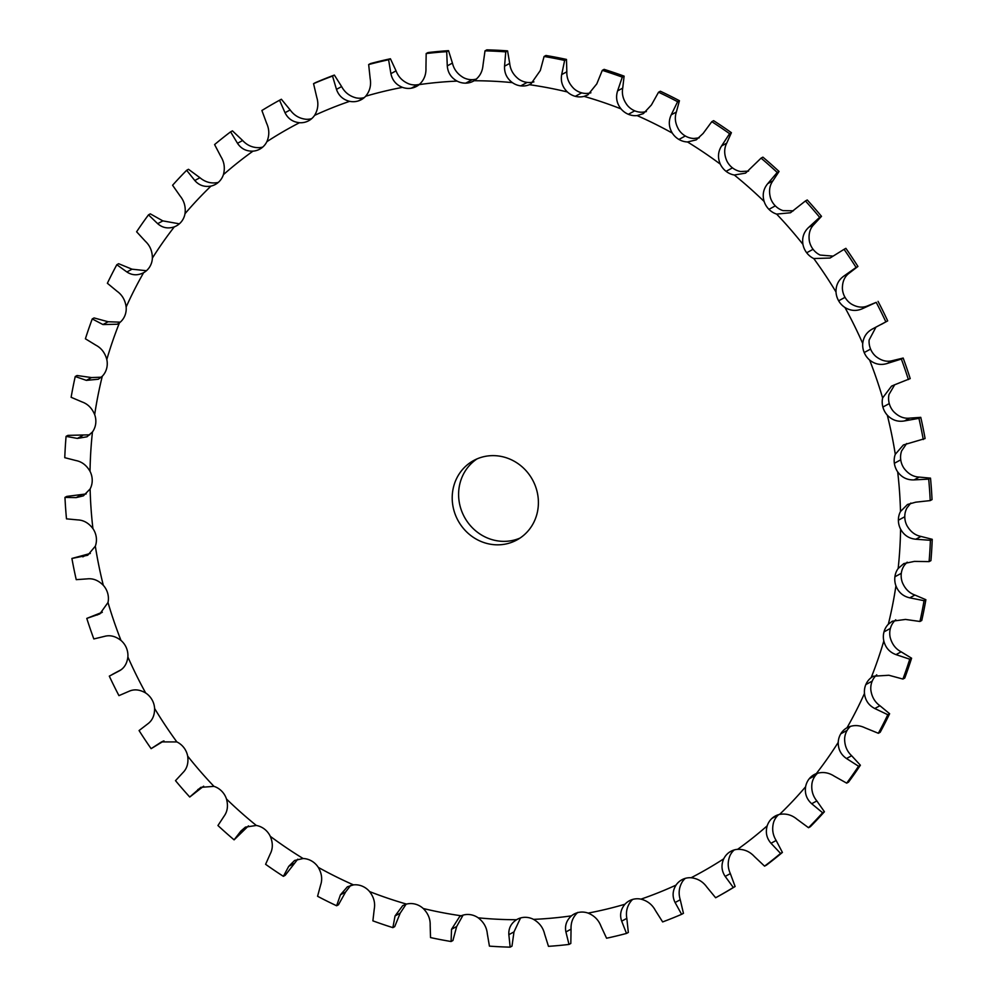 <?xml version="1.0" encoding="UTF-8"?>
<svg xmlns="http://www.w3.org/2000/svg" width="997" height="997" viewBox="0 0 997 997"><rect width="100%" height="100%" fill="white"/><g stroke="black" fill="none" stroke-linecap="round" stroke-linejoin="round"><path stroke-width="1.5" d="M448.525 50.66L446.706 51.657A454.482 426.641 -118.5 0 0 426.18 53.551L428 52.567A454.482 426.641 -118.5 0 1 448.525 50.66L452.426 63.085C453.897 69.354 457.586 74.202 463.48 77.629A18.843 17.684 -118.5 0 0 472.142 79.685L465.749 83.15A18.843 17.684 -118.5 0 0 473.425 81.131A18.843 17.684 -118.5 0 0 474.098 80.745C479.495 77.13 482.461 71.921 483.009 65.117L485.016 50.847A454.482 426.641 -118.5 0 1 505.753 51.869L504.557 66.188C504.245 73.005 506.85 78.489 512.396 82.639A18.843 17.684 -118.5 0 0 520.758 85.879A18.843 17.684 -118.5 0 0 529.407 84.695L530.903 83.972L540.324 70.488L544.088 56.48A454.482 426.641 -118.5 0 1 564.638 60.418L561.685 74.588C560.501 81.305 562.395 87.1 567.38 91.961A18.843 17.684 -118.5 0 0 575.306 96.323A18.843 17.684 -118.5 0 0 584.08 96.373L587.881 94.877L596.804 83.86L602.288 70.363A454.482 426.641 -118.5 0 1 622.29 77.13L617.592 90.901C615.548 97.407 616.694 103.414 621.019 108.885A18.843 17.684 -118.5 0 0 628.359 114.294A18.843 17.684 -118.5 0 0 637.108 115.59L643.327 113.633L651.415 104.972L658.543 92.223A454.482 426.641 -118.5 0 1 677.611 101.706L671.218 114.829C668.364 121.023 668.725 127.105 672.314 133.1A18.843 17.684 -118.5 0 0 678.932 139.455A18.843 17.684 -118.5 0 0 687.494 141.96L696.218 139.879L703.122 133.448L711.808 121.671A454.482 426.641 -118.5 0 1 729.58 133.685L721.591 145.936C717.952 151.694 717.528 157.763 720.32 164.156A18.843 17.684 -118.5 0 0 726.078 171.334A18.843 17.684 -118.5 0 0 734.303 175.011L745.557 173.129L761.072 158.137A454.482 426.641 -118.5 0 1 777.224 172.469L767.752 183.635C763.403 188.857 762.194 194.801 764.138 201.469A18.843 17.684 -118.5 0 0 768.936 209.345A18.843 17.684 -118.5 0 0 776.651 214.106L790.447 212.76L805.439 200.958A454.482 426.641 -118.5 0 1 819.659 217.334L808.854 227.229C803.856 231.815 801.887 237.523 802.934 244.34A18.843 17.684 -118.5 0 0 806.685 252.764A18.843 17.684 -118.5 0 0 813.764 258.547L830.04 258.036L844.06 249.337A454.482 426.641 -118.5 0 1 856.099 267.445L844.123 275.895C838.564 279.771 835.86 285.142 836.009 291.984A18.843 17.684 -118.5 0 0 838.639 300.807A18.843 17.684 -118.5 0 0 844.933 307.487C850.777 311.027 856.772 311.351 862.904 308.472L876.226 302.353A454.482 426.641 -118.5 0 1 885.859 321.869L872.201 329.11M179.348 223.827L162.835 220.885L150.31 213.857L148.491 214.854L157.688 223.677C162.474 227.877 168.019 228.936 174.313 226.855A18.843 17.684 -118.5 0 0 176.344 225.92A18.843 17.684 -118.5 0 0 181.329 221.77L181.342 221.77A18.843 17.684 -118.5 0 0 185.006 213.707C185.878 206.99 184.271 201.107 180.158 196.06L172.581 185.255A454.482 426.641 -118.5 0 1 186.651 170.288L188.483 169.291L199.936 177.715C205.133 182.077 210.953 183.71 217.396 182.601A18.843 17.684 -118.5 0 0 218.355 182.351M186.651 170.288L194.789 180.507C199.051 185.392 204.46 187.237 211.003 186.078A18.843 17.684 -118.5 0 0 215.352 184.445A18.843 17.684 -118.5 0 0 218.679 182.065L218.679 182.065A18.843 17.684 -118.5 0 0 223.403 174.662C225.172 168.181 224.325 162.137 220.848 156.529L214.592 144.577A454.482 426.641 -118.5 0 1 230.606 131.841L232.438 130.856L242.645 140.502C247.219 145.462 252.802 147.843 259.382 147.668A18.843 17.684 -118.5 0 0 262.747 147.07M230.606 131.841L237.498 143.294C241.137 148.765 246.309 151.382 252.989 151.145A18.843 17.684 -118.5 0 0 259.743 149.164A18.843 17.684 -118.5 0 0 261.177 148.291L261.177 148.291A18.843 17.684 -118.5 0 0 266.872 141.674C269.489 135.555 269.427 129.46 266.66 123.391L261.887 110.505A454.482 426.641 -118.5 0 1 279.546 100.236L281.366 99.251L290.164 109.932C294.053 115.378 299.287 118.481 305.88 119.254A18.843 17.684 -118.5 0 0 311.7 118.643M334.356 75.074L332.537 76.071A454.482 426.641 -118.5 0 0 313.557 83.661L315.388 82.676A454.482 426.641 -118.5 0 1 334.356 75.074L341.622 86.565C344.75 92.409 349.548 96.173 356.029 97.856A18.843 17.684 -118.5 0 0 364.291 97.594M390.425 58.773L388.606 59.77A454.482 426.641 -118.5 0 0 368.666 64.556L370.498 63.571A454.482 426.641 -118.5 0 1 390.425 58.773L396.046 70.849C398.364 76.968 402.638 81.318 408.895 83.898A18.843 17.684 -118.5 0 0 417.668 84.72L417.668 84.72A18.843 17.684 -118.5 0 0 419.538 84.309M446.706 51.657L447.279 65.877C447.815 72.656 451.093 77.729 457.087 81.106A18.843 17.684 -118.5 0 0 465.749 83.15L472.142 79.685A18.843 17.684 -118.5 0 0 476.441 79.037M485.016 50.847L486.835 49.85A454.482 426.641 -118.5 0 1 507.573 50.872L509.704 63.397C510.327 69.703 513.343 74.962 518.776 79.174A18.843 17.684 -118.5 0 0 527.151 82.402L527.151 82.402A18.843 17.684 -118.5 0 0 533.918 81.879M544.088 56.48L545.907 55.483A454.482 426.641 -118.5 0 1 566.47 59.421L566.832 71.784C566.583 78.003 568.888 83.574 573.761 88.496A18.843 17.684 -118.5 0 0 581.687 92.858L581.687 92.858A18.843 17.684 -118.5 0 0 590.473 92.908L590.909 92.783M602.288 70.363L604.12 69.366A454.482 426.641 -118.5 0 1 624.11 76.146L622.726 88.097C621.63 94.104 623.187 99.874 627.412 105.42A18.843 17.684 -118.5 0 0 634.74 110.817L634.74 110.829A18.843 17.684 -118.5 0 0 643.501 112.113L646.368 111.552M658.543 92.223L660.375 91.238A454.482 426.641 -118.5 0 1 679.431 100.722L676.365 112.038C674.446 117.721 675.218 123.578 678.708 129.622A18.843 17.684 -118.5 0 0 685.313 135.978L685.313 135.978A18.843 17.684 -118.5 0 0 693.887 138.483L699.233 137.823M711.808 121.671L713.628 120.674A454.482 426.641 -118.5 0 1 731.399 132.688L726.738 143.144C724.034 148.391 724.021 154.236 726.713 160.679A18.843 17.684 -118.5 0 0 732.471 167.857L732.471 167.857A18.843 17.684 -118.5 0 0 740.684 171.534L748.535 171.11M761.072 158.137L762.904 157.152A454.482 426.641 -118.5 0 1 779.056 171.472L772.899 180.843C769.485 185.554 768.687 191.262 770.519 197.992A18.843 17.684 -118.5 0 0 775.317 205.868L775.317 205.868A18.843 17.684 -118.5 0 0 783.044 210.641L793.35 210.816M805.439 200.958L807.258 199.973A454.482 426.641 -118.5 0 1 821.491 216.337L814.001 224.437C809.938 228.512 808.38 233.983 809.327 240.875A18.843 17.684 -118.5 0 0 813.078 249.3L813.078 249.3A18.843 17.684 -118.5 0 0 820.145 255.07L833.068 256.117M844.06 249.337L845.88 248.34A454.482 426.641 -118.5 0 1 857.931 266.448L849.27 273.103C844.646 276.468 842.353 281.603 842.39 288.519A18.843 17.684 -118.5 0 0 845.032 297.33L845.032 297.33A18.843 17.684 -118.5 0 0 851.326 304.01C857.283 307.5 862.854 308.048 868.051 305.68L876.226 302.353M875.889 327.253L869.122 340.039A18.843 17.684 -118.5 0 0 870.593 349.075L870.58 349.087A18.843 17.684 -118.5 0 0 875.989 356.54C881.473 360.802 886.969 362.16 892.502 360.627L903.17 358.048L901.35 359.045L887.355 363.431C880.887 365.463 874.967 364.329 869.608 360.017A18.843 17.684 -118.5 0 1 864.2 352.552L870.58 349.087L864.2 352.552A18.843 17.684 -118.5 0 1 862.729 343.516A425.283 399.249 -118.5 0 0 844.933 307.487M903.17 358.048A454.482 426.641 -118.5 0 1 910.211 378.598L894.67 384.78L889 394.488A18.843 17.684 -118.5 0 0 889.274 403.586L889.274 403.586A18.843 17.684 -118.5 0 0 893.686 411.686C898.584 416.634 903.905 418.777 909.663 418.129L920.767 417.344L918.935 418.341L904.516 420.921C897.823 422.092 892.091 420.161 887.293 415.151A18.843 17.684 -118.5 0 1 882.881 407.05L882.881 407.05A18.843 17.684 -118.5 0 1 882.619 397.953A425.283 399.249 -118.5 0 0 869.608 360.017M906.659 443.553L901.674 450.831A18.843 17.684 -118.5 0 0 900.74 459.816L900.74 459.816A18.843 17.684 -118.5 0 0 904.08 468.403C908.304 473.961 913.352 476.853 919.222 477.089L930.513 478.149L928.693 479.133L914.075 479.893C907.27 480.155 901.811 477.488 897.686 471.88A18.843 17.684 -118.5 0 1 894.359 463.293L894.346 463.293A18.843 17.684 -118.5 0 1 895.281 454.308A425.283 399.249 -118.5 0 0 887.293 415.151M910.834 503.061L906.884 508.046A18.843 17.684 -118.5 0 0 904.778 516.745L904.778 516.745A18.843 17.684 -118.5 0 0 906.971 525.668C910.46 531.713 915.134 535.302 920.979 536.436L932.232 539.315L930.4 540.299L915.832 539.227C909.052 538.604 903.967 535.239 900.578 529.133A18.843 17.684 -118.5 0 1 898.384 520.222L898.384 520.222A18.843 17.684 -118.5 0 1 900.49 511.511A425.283 399.249 -118.5 0 0 897.686 471.88M907.183 562.171L904.553 565.037A18.843 17.684 -118.5 0 0 901.3 573.3L901.3 573.3A18.843 17.684 -118.5 0 0 902.322 582.373C905.002 588.816 909.202 593.028 914.922 595.047L925.877 599.708L924.057 600.692L909.775 597.839C903.12 596.343 898.496 592.343 895.929 585.85A18.843 17.684 -118.5 0 1 894.92 576.777L894.907 576.764A18.843 17.684 -118.5 0 1 898.16 568.502A425.283 399.249 -118.5 0 0 900.578 529.133M895.742 619.785L894.72 620.757A18.843 17.684 -118.5 0 0 890.383 628.422L890.383 628.422A18.843 17.684 -118.5 0 0 890.196 637.494C892.028 644.199 895.68 648.972 901.151 651.826L911.594 658.207L909.763 659.204L896.004 654.618C889.598 652.275 885.523 647.726 883.816 640.971A18.843 17.684 -118.5 0 1 883.99 631.899L883.99 631.899A18.843 17.684 -118.5 0 1 888.327 624.234A425.283 399.249 -118.5 0 0 895.929 585.85M876.749 674.832A18.843 17.684 -118.5 0 0 872.225 681.101L872.225 681.101A18.843 17.684 -118.5 0 0 870.842 689.999C871.777 696.828 874.805 702.075 879.927 705.726L889.623 713.727L887.804 714.712L874.78 708.518C868.723 705.378 865.284 700.368 864.461 693.476A18.843 17.684 -118.5 0 1 865.832 684.578L865.832 684.578A18.843 17.684 -118.5 0 1 871.166 677.648A425.283 399.249 -118.5 0 0 883.816 640.971M850.566 726.277A18.843 17.684 -118.5 0 0 847.163 730.34L847.163 730.34A18.843 17.684 -118.5 0 0 844.621 738.902C844.646 745.744 846.989 751.364 851.65 755.738L860.386 765.222L858.554 766.219L846.503 758.53C840.907 754.667 838.141 749.27 838.228 742.366A18.843 17.684 -118.5 0 1 840.77 733.817L840.77 733.817A18.843 17.684 -118.5 0 1 847.014 727.748A425.283 399.249 -118.5 0 0 864.461 693.476M817.652 773.173A18.843 17.684 -118.5 0 0 815.671 775.23L815.671 775.23A18.843 17.684 -118.5 0 0 811.994 783.293C811.122 790.01 812.729 795.893 816.842 800.94L824.419 811.745L822.6 812.742L811.695 803.732C806.648 799.208 804.616 793.55 805.613 786.758A18.843 17.684 -118.5 0 1 809.277 778.707L809.277 778.707A18.843 17.684 -118.5 0 1 814.262 774.557A18.843 17.684 -118.5 0 1 816.294 773.622A425.283 399.249 -118.5 0 0 838.228 742.366M778.645 814.649A18.843 17.684 -118.5 0 0 778.321 814.935L778.321 814.935A18.843 17.684 -118.5 0 0 773.597 822.338C771.828 828.819 772.675 834.863 776.152 840.471L782.408 852.423L780.576 853.42L771.005 843.275C766.593 838.178 765.335 832.358 767.204 825.815A18.843 17.684 -118.5 0 1 771.927 818.412L771.927 818.4A18.843 17.684 -118.5 0 1 775.255 816.032A18.843 17.684 -118.5 0 1 779.604 814.399A425.283 399.249 -118.5 0 0 805.613 786.758M734.253 849.93A18.843 17.684 -118.5 0 0 730.128 855.326C727.511 861.445 727.573 867.54 730.34 873.609L735.113 886.495L733.293 887.492L725.193 876.413C721.492 870.842 721.018 864.972 723.747 858.803A18.843 17.684 -118.5 0 1 729.43 852.186L729.43 852.186A18.843 17.684 -118.5 0 1 730.863 851.313A18.843 17.684 -118.5 0 1 737.618 849.332A425.283 399.249 -118.5 0 0 767.204 825.815M685.3 878.357A18.843 17.684 -118.5 0 0 682.409 881.635C678.982 887.28 678.272 893.312 680.253 899.743L683.443 913.339L681.612 914.324L675.106 902.534C672.177 896.615 672.489 890.807 676.028 885.112A18.843 17.684 -118.5 0 1 681.923 879.74A18.843 17.684 -118.5 0 1 682.571 879.404L682.571 879.404A18.843 17.684 -118.5 0 1 691.12 877.746A425.283 399.249 -118.5 0 0 723.747 858.803M632.709 899.406A18.843 17.684 -118.5 0 0 631.325 900.777C627.163 905.824 625.655 911.694 626.826 918.362L628.334 932.444L626.502 933.429L621.679 921.166C619.573 914.997 620.67 909.364 624.945 904.242A18.843 17.684 -118.5 0 1 629.331 900.789A18.843 17.684 -118.5 0 1 632.223 899.556L632.223 899.556A18.843 17.684 -118.5 0 1 640.971 899.144A425.283 399.249 -118.5 0 0 676.028 885.112M476.99 458.919A45.226 42.447 -118.5 0 0 459.031 500.718A45.226 42.447 -118.5 0 0 520.01 538.081M626.502 933.429A454.482 426.641 -118.5 0 1 606.575 938.227L600.954 926.151C598.636 920.032 594.362 915.682 588.105 913.102A18.843 17.684 -118.5 0 0 579.332 912.28L579.319 912.28A18.843 17.684 -118.5 0 0 574.073 914.075A18.843 17.684 -118.5 0 0 571.443 915.857C566.508 920.293 564.663 925.652 565.91 931.946L569 944.433A454.482 426.641 -118.5 0 1 558.756 945.517A454.482 426.641 -118.5 0 1 548.475 946.34L544.574 933.915C543.103 927.646 539.414 922.798 533.52 919.371A18.843 17.684 -118.5 0 0 524.858 917.315A18.843 17.684 -118.5 0 0 517.181 919.346A18.843 17.684 -118.5 0 0 516.521 919.72C511.012 923.396 508.458 928.381 508.844 934.675L510.165 947.15A454.482 426.641 -118.5 0 1 489.427 946.128L487.296 933.603C486.673 927.297 483.657 922.038 478.224 917.826A18.843 17.684 -118.5 0 0 469.849 914.598A18.843 17.684 -118.5 0 0 461.2 915.782L459.717 916.492L451.529 929.304L451.093 941.517A454.482 426.641 -118.5 0 1 430.53 937.579L430.168 925.216C430.417 918.997 428.112 913.426 423.239 908.504A18.843 17.684 -118.5 0 0 415.313 904.142A18.843 17.684 -118.5 0 0 406.527 904.092L402.763 905.575L395.049 915.944L392.88 927.634A454.482 426.641 -118.5 0 1 372.89 920.854L374.274 908.903C375.37 902.896 373.813 897.126 369.588 891.58A18.843 17.684 -118.5 0 0 362.26 886.183L362.26 886.171A18.843 17.684 -118.5 0 0 353.499 884.887L347.38 886.794L340.438 894.82L336.625 905.762A454.482 426.641 -118.5 0 1 317.569 896.278L320.635 884.962C322.554 879.279 321.782 873.422 318.292 867.378A18.843 17.684 -118.5 0 0 311.687 861.022A18.843 17.684 -118.5 0 0 303.113 858.517L294.614 860.473L288.731 866.343L283.372 876.326A454.482 426.641 -118.5 0 1 265.601 864.312L270.262 853.856C272.966 848.609 272.979 842.764 270.287 836.321A18.843 17.684 -118.5 0 0 264.529 829.143A18.843 17.684 -118.5 0 0 256.316 825.466L245.449 827.124L240.888 831.049L234.096 839.848A454.482 426.641 -118.5 0 1 217.944 825.528L224.101 816.157C227.515 811.446 228.313 805.738 226.481 799.008A18.843 17.684 -118.5 0 0 221.683 791.132A18.843 17.684 -118.5 0 0 213.956 786.359L200.821 787.356L189.742 797.027A454.482 426.641 -118.5 0 1 175.509 780.663L182.999 772.563C187.062 768.488 188.62 763.017 187.673 756.125A18.843 17.684 -118.5 0 0 183.922 747.7A18.843 17.684 -118.5 0 0 176.855 741.93L161.539 741.905L151.12 748.66A454.482 426.641 -118.5 0 1 139.069 730.552L147.73 723.897C152.354 720.532 154.647 715.397 154.61 708.481A18.843 17.684 -118.5 0 0 151.968 699.67A18.843 17.684 -118.5 0 0 145.674 692.99C139.717 689.5 134.146 688.952 128.949 691.32L118.942 695.632A454.482 426.641 -118.5 0 1 109.309 676.128L119.54 670.744M838.639 300.807L845.032 297.33M806.685 252.764L813.078 249.3M768.936 209.345L775.317 205.868L768.936 209.345M726.078 171.334L732.471 167.857L726.078 171.334M678.932 139.455L685.313 135.978L678.932 139.455M634.74 110.817L628.359 114.294L634.74 110.829M575.306 96.323L581.7 92.858L575.306 96.323M520.77 85.879L527.151 82.402L520.758 85.879M388.606 59.77L390.899 73.653C392.282 80.271 396.145 84.845 402.501 87.375A18.843 17.684 -118.5 0 0 411.287 88.197L411.287 88.197A18.843 17.684 -118.5 0 0 416.534 86.39A18.843 17.684 -118.5 0 0 419.176 84.62C423.999 80.234 426.255 74.65 425.943 67.858L426.18 53.551M332.537 76.071L336.475 89.369C338.668 95.712 343.055 99.7 349.635 101.333A18.843 17.684 -118.5 0 0 358.384 100.909A18.843 17.684 -118.5 0 0 361.288 99.675A18.843 17.684 -118.5 0 0 365.675 96.223C369.837 91.176 371.345 85.306 370.174 78.638L368.666 64.556M358.384 100.909L363.893 97.918L358.384 100.909M279.546 100.236L285.017 112.723C287.971 118.68 292.794 122.02 299.486 122.718A18.843 17.684 -118.5 0 0 308.036 121.073L308.036 121.073A18.843 17.684 -118.5 0 0 308.696 120.737A18.843 17.684 -118.5 0 0 314.591 115.365C318.018 109.72 318.728 103.688 316.747 97.257L313.557 83.661M146.434 270.723L132.028 269.19L118.643 263.719L116.823 264.716L126.893 271.982C132.115 275.434 137.686 275.683 143.605 272.717A18.843 17.684 -118.5 0 0 149.837 266.66L149.837 266.66A18.843 17.684 -118.5 0 0 152.379 258.098C152.354 251.256 150.011 245.636 145.35 241.262L136.614 231.778A454.482 426.641 -118.5 0 1 148.491 214.854M120.251 322.168L108.112 321.744L94.079 317.943L92.247 318.94L102.965 324.548L117.272 324.237L119.441 322.829A18.843 17.684 -118.5 0 0 124.775 315.899L124.775 315.899A18.843 17.684 -118.5 0 0 126.158 307.001C125.223 300.172 122.195 294.925 117.073 291.274L107.377 283.273A454.482 426.641 -118.5 0 1 116.823 264.716M101.258 377.215L91.5 377.564L77.056 375.52L75.236 376.517L86.353 380.368L98.329 379.246L102.28 376.243A18.843 17.684 -118.5 0 0 106.617 368.578L106.617 368.578A18.843 17.684 -118.5 0 0 106.804 359.506C104.972 352.801 101.32 348.028 95.849 345.174L85.406 338.793A454.482 426.641 -118.5 0 1 92.247 318.94M89.817 434.829L67.908 435.377L66.076 436.374L77.38 438.418L86.963 436.811L92.447 431.963A18.843 17.684 -118.5 0 0 95.7 423.7L95.7 423.7A18.843 17.684 -118.5 0 0 94.678 414.627C91.998 408.184 87.798 403.972 82.078 401.953L71.123 397.292A454.482 426.641 -118.5 0 1 75.236 376.517M86.166 493.939L66.787 496.406L64.967 497.403L76.208 497.603L83.399 495.845L90.116 488.954A18.843 17.684 -118.5 0 0 92.223 480.255L92.223 480.255A18.843 17.684 -118.5 0 0 90.029 471.332C86.54 465.287 81.866 461.698 76.021 460.564L64.768 457.685A454.482 426.641 -118.5 0 1 66.076 436.374M90.341 553.447L71.909 558.457L87.724 555.254L95.326 546.169A18.843 17.684 -118.5 0 0 96.26 537.184L96.26 537.184A18.843 17.684 -118.5 0 0 92.92 528.597C88.696 523.039 83.648 520.147 77.778 519.911L66.487 518.851A454.482 426.641 -118.5 0 1 64.967 497.403M102.33 612.22L86.789 618.402L99.837 613.915L108 602.512A18.843 17.684 -118.5 0 0 107.726 593.414L107.726 593.414A18.843 17.684 -118.5 0 0 103.314 585.314C98.416 580.366 93.095 578.223 87.337 578.871L76.233 579.656A454.482 426.641 -118.5 0 1 71.909 558.457M120.114 670.42L118.942 671.056C124.039 668.464 127.018 663.765 127.878 656.961A18.843 17.684 -118.5 0 0 126.407 647.925L126.42 647.913A18.843 17.684 -118.5 0 0 121.011 640.46C115.527 636.198 110.031 634.84 104.498 636.373L93.83 638.952A454.482 426.641 -118.5 0 1 86.789 618.402M452.638 504.183A45.226 42.447 61.5 0 1 473.712 460.502A45.226 42.447 61.5 0 1 532.61 479.968A45.226 42.447 61.5 0 1 516.895 539.963A45.226 42.447 61.5 0 1 452.638 504.183M577.824 912.38C573.001 916.766 570.745 922.35 571.057 929.142L570.82 943.449L569 944.433M520.559 917.963L513.991 931.883L511.984 946.153L510.165 947.15M681.612 914.324A454.482 426.641 -118.5 0 1 662.644 921.926L655.378 910.435C652.25 904.591 647.452 900.827 640.971 899.144M463.082 915.121L456.676 926.512L452.912 940.52L451.093 941.517M735.113 886.495A454.482 426.641 -118.5 0 1 717.454 896.764L715.634 897.749L706.836 887.068C702.947 881.622 697.713 878.519 691.12 877.746M732.384 850.578L729.43 852.186L732.384 850.578M406.091 904.217L400.196 913.14L394.712 926.637L392.88 927.634M782.408 852.423A454.482 426.641 -118.5 0 1 766.394 865.159L764.562 866.144L754.355 856.498C749.781 851.538 744.198 849.157 737.618 849.332M778.321 814.935L771.927 818.412L778.321 814.935M350.632 885.448L345.585 892.028L338.457 904.778L336.625 905.762M824.419 811.745A454.482 426.641 -118.5 0 1 810.349 826.712L808.517 827.709L797.064 819.285C791.867 814.923 786.047 813.29 779.604 814.399M815.671 775.23L809.277 778.707L815.671 775.23M297.767 859.177L285.192 875.329L283.372 876.326M860.386 765.222A454.482 426.641 -118.5 0 1 848.509 782.147L846.69 783.144L834.165 776.115C828.445 772.426 822.488 771.603 816.294 773.622M847.163 730.34L840.77 733.817L847.163 730.34M248.465 825.89L234.096 839.848M889.623 713.727A454.482 426.641 -118.5 0 1 880.177 732.284L878.357 733.281L864.972 727.81C858.803 724.869 852.821 724.856 847.014 727.748L847.163 727.66M872.225 681.101L865.832 684.578L872.225 681.101M203.65 786.184L189.742 797.027M911.594 658.207A454.482 426.641 -118.5 0 1 904.753 678.06L902.921 679.057L888.888 675.256L873.347 676.228L871.166 677.648M890.383 628.422L883.99 631.899L890.383 628.422M925.877 599.708A454.482 426.641 -118.5 0 1 921.764 620.483L919.944 621.48L905.5 619.436L892.34 621.193L888.327 624.234M163.932 740.883L151.12 748.66M901.3 573.3L894.92 576.777L901.3 573.3M932.232 539.315A454.482 426.641 -118.5 0 1 930.924 560.626L929.092 561.623L914.473 561.386L903.793 563.592L898.16 568.502M121.111 669.747L112.374 674.408M904.778 516.745L898.384 520.222L904.778 516.745M930.513 478.149A454.482 426.641 -118.5 0 1 932.033 499.597L930.213 500.594L915.657 502.189L907.494 504.482L900.49 511.511M900.74 459.816L894.359 463.293L900.74 459.816M920.767 417.344A454.482 426.641 -118.5 0 1 925.091 438.543L903.382 444.961L895.281 454.308M889.274 403.586L882.881 407.05L889.274 403.586M894.67 384.78L891.542 386.138L882.619 397.953M870.593 349.075L864.2 352.552M872.911 328.748C866.879 331.839 863.489 336.762 862.729 343.516M881.423 324.337L887.691 320.872A454.482 426.641 -118.5 0 0 878.058 301.368M143.443 272.804L143.605 272.717A425.283 399.249 -118.5 0 0 126.158 307.001M309.332 120.363L308.036 121.073L309.332 120.363M417.668 84.72L411.287 88.197L417.681 84.72M715.634 897.749A454.482 426.641 -118.5 0 0 733.293 887.492M764.562 866.144A454.482 426.641 -118.5 0 0 780.576 853.42M808.517 827.709A454.482 426.641 -118.5 0 0 822.6 812.742M846.69 783.144A454.482 426.641 -118.5 0 0 858.554 766.219M878.357 733.281A454.482 426.641 -118.5 0 0 887.804 714.712M902.921 679.057A454.482 426.641 -118.5 0 0 909.763 659.204M919.944 621.48A454.482 426.641 -118.5 0 0 924.057 600.692M929.092 561.623A454.482 426.641 -118.5 0 0 930.4 540.299M930.213 500.594A454.482 426.641 -118.5 0 0 928.693 479.133M923.259 439.54A454.482 426.641 -118.5 0 0 918.935 418.341M908.392 379.583A454.482 426.641 -118.5 0 0 901.35 359.045M887.691 320.872L885.859 321.869M857.931 266.448L856.099 267.445M821.491 216.337L819.659 217.334M779.056 171.472L777.224 172.469M731.399 132.688L729.58 133.685M679.431 100.722L677.611 101.706M624.11 76.146L622.29 77.13M566.47 59.421L564.638 60.418M507.573 50.872L505.753 51.869M588.105 913.102A425.283 399.249 -118.5 0 0 624.945 904.242M836.009 291.984A425.283 399.249 -118.5 0 0 813.764 258.547M802.934 244.34A425.283 399.249 -118.5 0 0 776.651 214.106M764.138 201.469A425.283 399.249 -118.5 0 0 734.303 175.011M720.32 164.156A425.283 399.249 -118.5 0 0 687.494 141.96M672.314 133.1A425.283 399.249 -118.5 0 0 637.108 115.59M621.019 108.885A425.283 399.249 -118.5 0 0 584.08 96.373M567.38 91.961A425.283 399.249 -118.5 0 0 529.407 84.695M512.396 82.639A425.283 399.249 -118.5 0 0 474.098 80.745M457.087 81.106A425.283 399.249 -118.5 0 0 419.176 84.62M402.501 87.375A425.283 399.249 -118.5 0 0 365.675 96.223M349.635 101.333A425.283 399.249 -118.5 0 0 314.591 115.365M299.486 122.718A425.283 399.249 -118.5 0 0 266.872 141.674M252.989 151.145A425.283 399.249 -118.5 0 0 223.403 174.662M211.003 186.078A425.283 399.249 -118.5 0 0 185.006 213.707M174.313 226.855A425.283 399.249 -118.5 0 0 152.379 258.098M119.441 322.829A425.283 399.249 -118.5 0 0 106.804 359.506M102.28 376.243A425.283 399.249 -118.5 0 0 94.678 414.627M92.447 431.963A425.283 399.249 -118.5 0 0 90.029 471.332M90.116 488.954A425.283 399.249 -118.5 0 0 92.92 528.597M95.326 546.169A425.283 399.249 -118.5 0 0 103.314 585.314M108 602.512A425.283 399.249 -118.5 0 0 121.011 640.46M127.878 656.961A425.283 399.249 -118.5 0 0 145.674 692.99M154.61 708.481A425.283 399.249 -118.5 0 0 176.855 741.93M187.673 756.125A425.283 399.249 -118.5 0 0 213.956 786.359M226.481 799.008A425.283 399.249 -118.5 0 0 256.316 825.466M270.287 836.321A425.283 399.249 -118.5 0 0 303.113 858.517M318.292 867.378A425.283 399.249 -118.5 0 0 353.499 884.887M369.588 891.58A425.283 399.249 -118.5 0 0 406.527 904.092M423.239 908.504A425.283 399.249 -118.5 0 0 461.2 915.782M478.224 917.826A425.283 399.249 -118.5 0 0 516.521 919.72M533.52 919.371A425.283 399.249 -118.5 0 0 552.537 918.075A425.283 399.249 -118.5 0 0 571.443 915.857M571.057 929.142L565.91 931.946M626.826 918.362L621.679 921.166M513.991 931.883L508.844 934.675M680.253 899.743L675.106 902.534M456.676 926.512L451.529 929.304M730.34 873.609L725.193 876.413M400.196 913.14L395.049 915.944M776.152 840.471L771.005 843.275M345.585 892.028L340.438 894.82M816.842 800.94L811.695 803.732M293.878 863.552L288.731 866.343M851.65 755.738L846.503 758.53M246.035 828.245L240.888 831.049M879.927 705.726L874.78 708.518M202.939 786.783L197.792 789.574M901.151 651.826L896.004 654.618M162.935 741.245L160.243 742.715M914.922 595.047L909.775 597.839M920.979 536.436L915.832 539.227M102.28 612.258L97.183 615.024M919.222 477.089L914.075 479.893M87.985 554.045L82.838 556.849M909.663 418.129L904.516 420.921M81.343 494.811L76.208 497.603M892.502 360.627L887.355 363.431M82.527 435.614L77.38 438.418M868.051 305.68L862.904 308.472M849.27 273.103L844.123 275.895M91.5 377.564L86.353 380.368M814.001 224.437L808.854 227.229M108.112 321.744L102.965 324.548M772.899 180.843L767.752 183.635M132.028 269.19L126.893 271.982M726.738 143.144L721.591 145.936M162.835 220.885L157.688 223.677M676.365 112.038L671.218 114.829M199.936 177.715L194.789 180.507M622.726 88.097L617.592 90.901M242.645 140.502L237.498 143.294M566.832 71.784L561.685 74.588M290.164 109.932L285.017 112.723M509.704 63.397L504.557 66.188M341.622 86.565L336.475 89.369M452.426 63.085L447.279 65.877M396.046 70.849L390.899 73.653"/></g></svg>
